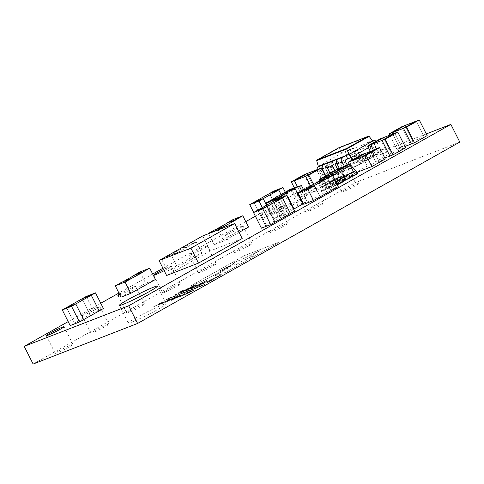 <?xml version="1.0" encoding="UTF-8"?>
<svg xmlns="http://www.w3.org/2000/svg" width="484" height="484" viewBox="0 0 484 484"><rect width="100%" height="100%" fill="white"/><g stroke="black" fill="none" stroke-linecap="round" stroke-linejoin="round"><path stroke-width="0.36" stroke-dasharray="2.42 1.81" d="M237.856 250.149A9.922 0.659 -26.8 0 0 234.226 252.594A9.922 0.659 -26.8 0 0 239.199 250.736A9.922 0.659 -26.8 0 0 248.304 246.09A9.922 0.659 -26.8 0 0 251.94 243.646A9.922 0.659 -26.8 0 0 246.967 245.509A9.922 0.659 -26.8 0 0 237.856 250.149M228.926 232.471A9.922 0.659 -26.8 0 0 225.296 234.922A9.922 0.659 -26.8 0 0 230.269 233.058A9.922 0.659 -26.8 0 0 239.374 228.412A9.922 0.659 -26.8 0 0 243.01 225.968A9.922 0.659 -26.8 0 0 238.037 227.831A9.922 0.659 -26.8 0 0 228.926 232.471M273.654 229.997A9.922 0.659 -26.8 0 0 270.024 232.441A9.922 0.659 -26.8 0 0 274.997 230.578A9.922 0.659 -26.8 0 0 284.102 225.937A9.922 0.659 -26.8 0 0 287.738 223.493A9.922 0.659 -26.8 0 0 282.765 225.356A9.922 0.659 -26.8 0 0 273.654 229.997M264.724 212.319A9.922 0.659 -26.8 0 0 261.094 214.763A9.922 0.659 -26.8 0 0 266.067 212.906A9.922 0.659 -26.8 0 0 275.172 208.259A9.922 0.659 -26.8 0 0 278.808 205.815A9.922 0.659 -26.8 0 0 273.835 207.678A9.922 0.659 -26.8 0 0 264.724 212.319M309.451 209.844A9.922 0.659 -26.8 0 0 305.821 212.288A9.922 0.659 -26.8 0 0 310.795 210.425A9.922 0.659 -26.8 0 0 319.9 205.785A9.922 0.659 -26.8 0 0 323.536 203.341A9.922 0.659 -26.8 0 0 318.563 205.198A9.922 0.659 -26.8 0 0 309.451 209.844M300.522 192.166A9.922 0.659 -26.8 0 0 296.892 194.61A9.922 0.659 -26.8 0 0 301.865 192.747A9.922 0.659 -26.8 0 0 310.97 188.107A9.922 0.659 -26.8 0 0 314.606 185.662A9.922 0.659 -26.8 0 0 309.633 187.526A9.922 0.659 -26.8 0 0 300.522 192.166M345.249 189.692A9.922 0.659 -26.8 0 0 341.619 192.136A9.922 0.659 -26.8 0 0 346.592 190.273A9.922 0.659 -26.8 0 0 355.698 185.632A9.922 0.659 -26.8 0 0 359.334 183.182A9.922 0.659 -26.8 0 0 354.361 185.045A9.922 0.659 -26.8 0 0 345.249 189.692M336.326 172.014A9.922 0.659 -26.8 0 0 332.689 174.458A9.922 0.659 -26.8 0 0 337.663 172.594A9.922 0.659 -26.8 0 0 346.774 167.954A9.922 0.659 -26.8 0 0 350.404 165.51A9.922 0.659 -26.8 0 0 345.431 167.367A9.922 0.659 -26.8 0 0 336.326 172.014M166.26 290.461A9.922 0.659 -26.8 0 0 162.624 292.905A9.922 0.659 -26.8 0 0 167.603 291.041A9.922 0.659 -26.8 0 0 176.708 286.401A9.922 0.659 -26.8 0 0 180.344 283.957A9.922 0.659 -26.8 0 0 175.365 285.814A9.922 0.659 -26.8 0 0 166.26 290.461M164.173 270.665A9.922 0.659 -26.8 0 0 167.779 268.723A9.922 0.659 -26.8 0 0 171.415 266.279A9.922 0.659 -26.8 0 0 163.586 269.503M130.462 310.613A9.922 0.659 -26.8 0 0 126.826 313.057A9.922 0.659 -26.8 0 0 131.805 311.194A9.922 0.659 -26.8 0 0 140.911 306.553A9.922 0.659 -26.8 0 0 144.547 304.109A9.922 0.659 -26.8 0 0 139.567 305.973A9.922 0.659 -26.8 0 0 130.462 310.613M119.832 294.847A9.922 0.659 -26.8 0 0 131.981 288.875A9.922 0.659 -26.8 0 0 135.617 286.431A9.922 0.659 -26.8 0 0 130.638 288.295A9.922 0.659 -26.8 0 0 121.532 292.935A9.922 0.659 -26.8 0 0 119.475 294.145M136.058 317.806A21.338 1.416 -26.8 0 0 128.248 323.064A21.338 1.416 -26.8 0 0 138.944 319.065A21.338 1.416 -26.8 0 0 158.522 309.082A21.338 1.416 -26.8 0 0 166.339 303.825A21.338 1.416 -26.8 0 0 155.642 307.83A21.338 1.416 -26.8 0 0 136.058 317.806M58.866 350.918A9.922 0.659 -26.8 0 0 55.23 353.368A9.922 0.659 -26.8 0 0 60.204 351.505A9.922 0.659 -26.8 0 0 69.315 346.859A9.922 0.659 -26.8 0 0 72.945 344.414A9.922 0.659 -26.8 0 0 67.972 346.278A9.922 0.659 -26.8 0 0 58.866 350.918M94.664 330.766A9.922 0.659 -26.8 0 0 91.028 333.21A9.922 0.659 -26.8 0 0 96.007 331.352A9.922 0.659 -26.8 0 0 105.113 326.706A9.922 0.659 -26.8 0 0 108.749 324.262A9.922 0.659 -26.8 0 0 103.77 326.125A9.922 0.659 -26.8 0 0 94.664 330.766M85.735 313.087A9.922 0.659 -26.8 0 0 82.098 315.532A9.922 0.659 -26.8 0 0 87.078 313.674A9.922 0.659 -26.8 0 0 96.183 309.028A9.922 0.659 -26.8 0 0 99.819 306.584A9.922 0.659 -26.8 0 0 94.84 308.447A9.922 0.659 -26.8 0 0 85.735 313.087M202.058 270.302A9.922 0.659 -26.8 0 0 198.422 272.752A9.922 0.659 -26.8 0 0 203.401 270.889A9.922 0.659 -26.8 0 0 212.506 266.248A9.922 0.659 -26.8 0 0 216.142 263.798A9.922 0.659 -26.8 0 0 211.163 265.662A9.922 0.659 -26.8 0 0 202.058 270.302M193.128 252.63A9.922 0.659 -26.8 0 0 189.498 255.074A9.922 0.659 -26.8 0 0 194.471 253.211A9.922 0.659 -26.8 0 0 203.576 248.57A9.922 0.659 -26.8 0 0 207.213 246.126A9.922 0.659 -26.8 0 0 202.233 247.983A9.922 0.659 -26.8 0 0 193.128 252.63M75.77 303.976L66.623 307.509M66.508 307.552L74.409 323.215L66.514 307.57M70.186 325.593L94.15 312.101L103.407 308.508M266.98 204.962L273.896 218.653L283.152 215.059L287.381 212.682L279.994 198.059L287.381 212.682M273.896 218.653L297.86 205.168L307.11 201.574L303.432 203.643M302.887 203.952L294.986 188.312M293.643 209.155L287.393 212.676M304 174.724L311.908 190.381L299.227 197.526L302.312 196.329L294.411 180.683M311.908 190.381L329.392 183.593L316.705 190.732L302.312 196.329M405.677 147.711L402.591 148.909L394.69 133.269L382.009 140.408M384.804 158.032L375.511 161.644L388.198 154.499L402.591 148.909M357.658 173.181L345.322 177.979L342.642 179.485L345.83 178.245L335.594 183.454L338.782 182.214L334.275 184.755L328.545 187.423L331.734 186.183L327.226 188.724L321.358 191.464L333.7 186.673L336.38 185.166L333.192 186.407L337.699 183.866L343.144 181.355M350.47 177.229L347.282 178.469L351.795 175.928L357.234 173.423M343.422 181.197L340.24 182.438L344.747 179.897L350.186 177.392M335.702 182.946L339.931 180.562L345.588 178.366L341.359 180.75L335.702 182.946L334.117 179.812L338.346 177.434L344.003 175.232L336.876 178.765L338.128 182.026M337.275 184.791L333.434 186.286L337.663 183.902L343.319 181.706M321.606 190.877L325.835 188.5L331.492 186.304L327.263 188.681L321.606 190.877L320.027 187.75L324.256 185.366L329.913 183.17L322.78 186.703L324.038 189.958M239.09 232.387L223.85 240.971L214.079 244.765L238.745 230.88L248.516 227.087M356.95 172.352L353.907 173.532L367.296 165.994L385.294 159.006M303.764 204.302L328.43 190.418L338.201 186.624M201.973 253.283L177.313 267.174L167.543 270.967L192.202 257.083L201.973 253.283L196.262 241.976L189.922 245.545L180.151 249.345L186.491 245.769L192.202 257.083M121.006 297.17L145.666 283.279L155.437 279.486M321.358 165.141L323.028 168.45L331.316 165.498A1.863 1.537 68.8 0 0 330.814 167.906L332.502 171.257A7.442 6.141 -111.2 0 1 331.195 180.423L329.525 181.772L334.644 179.788L336.319 178.433A7.442 6.141 68.8 0 0 337.626 169.267L337.614 169.243M329.664 181.694L334.783 179.709M318.508 166.738L319.972 169.642L323.028 168.45L321.521 169.303A1.863 1.537 68.8 0 0 321.019 171.711L322.707 175.063A7.442 6.141 -111.2 0 1 321.4 184.229L319.724 185.578L324.849 183.593L326.525 182.238A7.442 6.141 68.8 0 0 328.382 174.44M319.87 185.499L324.988 183.515M340.948 157.53L342.618 160.839L341.111 161.692A1.863 1.537 68.8 0 0 340.609 164.1L342.297 167.452A7.442 6.141 -111.2 0 1 340.996 176.618L339.32 177.967L344.439 175.982L346.114 174.627A7.442 6.141 68.8 0 0 347.421 165.461L347.276 165.183M339.459 177.888L344.578 175.904M318.297 166.327L341.928 153.023L347.833 150.234A3.721 3.073 -111.2 0 1 348.159 150.076A3.721 3.073 -111.2 0 1 352.189 152.036L354.687 156.973A3.721 3.073 68.8 0 0 358.596 158.976L360.737 158.268L361.826 161.88L366.951 159.889L365.856 156.278L363.714 156.985A3.721 3.073 -111.2 0 1 359.806 154.983L357.307 150.046A3.721 3.073 68.8 0 0 353.278 148.092A3.721 3.073 68.8 0 0 352.951 148.243L350.101 149.846L351.777 153.162L346.659 155.152L344.983 151.837L350.101 149.846L369.691 142.236L371.367 145.551L366.249 147.541L364.573 144.226L367.423 142.623A3.721 3.073 -111.2 0 1 367.749 142.465A3.721 3.073 -111.2 0 1 371.779 144.426L374.277 149.362A3.721 3.073 68.8 0 0 378.185 151.365L380.327 150.657L381.416 154.269L386.541 152.278L385.452 148.667L383.304 149.375A3.721 3.073 -111.2 0 1 379.396 147.372L376.903 142.435A3.721 3.073 68.8 0 0 376.02 141.243M361.971 161.801L367.09 159.811M381.561 154.19L386.68 152.2M426.307 133.929L346.387 164.977L255.37 216.221M245.757 221.63L162.957 268.251M152.684 274.029L118.919 293.038M100.757 303.262L68.177 321.606M282.481 210.697L272.71 214.491L297.376 200.606L307.146 196.813L282.481 210.697L276.769 199.39L266.999 203.183L273.339 199.614L283.11 195.82L276.769 199.39M242.181 238.503L210.304 250.887L166.611 275.487M328.654 186.909L332.883 184.531L338.54 182.335L334.311 184.713L328.654 186.909L327.075 183.781L331.298 181.397L336.955 179.201L329.828 182.734L331.086 185.995M343.41 181.179L340.482 182.317L344.711 179.939L350.368 177.737M350.458 177.211L347.53 178.348L351.753 175.97L357.41 173.774M261.414 228.188L285.372 214.702L294.629 211.103M290.4 213.486L282.499 197.847M427.16 135.617L424.075 136.815L416.173 121.175L403.487 128.314M405.029 146.428L396.989 149.55L409.676 142.411L424.087 136.809L416.161 121.157M285.282 192.154L290.86 203.201L281.603 206.795L277.38 209.173L269.479 193.533L277.38 209.173M290.86 203.201L266.902 216.687L257.645 220.287L277.368 209.179M99.178 310.885L91.276 295.246M86.237 296.444L94.15 312.101M89.909 314.485L82.008 298.846L89.921 314.485M275.596 200.098L283.152 215.059M279.48 197.036L270.332 200.57M270.217 200.618L278.118 216.281L270.223 200.636M289.946 189.51L297.86 205.168M301.732 190.92L307.11 201.574M285.729 191.906L293.631 207.545M285.717 191.912L293.619 207.551M273.696 191.138L281.603 206.795M286.631 205.579L278.73 189.94M262.31 207.594L266.902 216.687M253.683 212.434L257.645 220.287M271.143 214.303L266.545 205.21L271.131 214.309M263.229 198.664L253.973 202.264L261.874 217.903M253.973 202.264L261.862 217.909M281.065 194.532L286.643 205.573M294.32 187.81L299.227 197.526M314.993 189.183L307.092 173.544L315.011 189.177M297.388 186.618L302.294 196.335M325.569 176.025L329.392 183.593M313.553 184.489L316.705 190.732M318.291 169.188L326.307 184.791L318.418 169.14L305.725 176.291M310.68 186.11L313.62 191.93M310.668 186.116L313.608 191.942M389.735 135.187L396.989 149.55M401.762 126.748L409.676 142.411M392.173 132.713L400.074 148.352M404.86 125.568L412.761 141.213L404.872 125.562M392.808 133.995L400.062 148.358M394.684 133.251L402.609 148.903M370.375 151.48L375.511 161.644M380.285 138.841L388.198 154.499M370.696 144.801L378.597 160.446M383.382 137.662L391.284 153.301L383.395 137.656M373.448 150.282L378.585 160.452M266.999 206.571L257.851 210.104M257.736 210.153L265.631 225.816M265.643 225.81L257.742 210.171M277.465 199.045L285.372 214.702M273.248 201.441L281.15 217.08L273.236 201.447M328.545 187.423L327.293 184.162L320.027 187.75M327.293 184.162L330.155 183.049L322.78 186.703M335.594 183.454L334.341 180.193L327.075 183.781M334.341 180.193L337.203 179.08L329.828 182.734M336.38 185.166L334.613 182.081L331.855 183.152L338.836 179.703M334.468 182.159L331.607 183.273L338.981 179.618M341.656 178.112L338.897 179.183L343.126 176.805L345.885 175.734M341.516 178.191L338.655 179.304L343.168 176.763L346.03 175.656L347.935 178.656M342.642 179.485L341.383 176.224L334.117 179.812M341.383 176.224L344.245 175.117L336.876 178.765M348.704 174.149L345.945 175.22L352.933 171.766M348.565 174.228L345.703 175.335L353.072 171.687L354.984 174.694M329.223 176.581L333.7 186.673M319.004 181.197L321.358 191.464M355.571 170.743L356.327 171.632M335.69 181.663L334.613 182.081L335.618 181.512M338.994 179.643L340.887 182.625M332.611 175.559L329.501 177.313L319.035 181.379L340.427 169.333L345.322 177.979M350.888 165.268L340.427 169.333L339.32 168.287M350.21 172.8L351.795 175.928M345.703 175.335L347.282 178.469M339.738 177.652L341.317 180.786M344.245 175.117L345.83 178.245M332.689 181.621L334.275 184.755M337.203 179.08L338.782 182.214M325.641 185.59L327.226 188.724M330.155 183.049L331.734 186.183M336.12 180.732L337.699 183.866M331.607 183.273L333.192 186.407M343.168 176.763L344.747 179.897M338.655 179.304L340.24 182.438M351.753 175.97L350.174 172.836M347.53 178.348L345.945 175.22M339.931 180.562L338.346 177.434M345.588 178.366L344.003 175.232M341.359 180.75L339.774 177.616M344.711 179.939L343.126 176.805M340.482 182.317L338.897 179.183M337.663 183.902L336.077 180.774M333.434 186.286L331.855 183.152M332.883 184.531L331.298 181.397M338.54 182.335L336.955 179.201M334.311 184.713L332.726 181.585M325.835 188.5L324.256 185.366M331.492 186.304L329.913 183.17M327.263 188.681L325.684 185.547M218.254 229.9L223.85 240.971M208.489 233.693L214.079 244.765M233.028 219.573L238.745 230.88M215.991 229.392L214.708 229.888M214.799 230.063L224.564 226.264M349.418 164.639L353.907 173.532M361.584 154.686L367.296 165.994M361.651 157.203L373.763 150.161M322.713 179.11L328.43 190.418M305.676 188.923L304.394 189.425M304.484 189.595L314.249 185.802M168.172 256.084L177.943 252.291L171.596 255.861L161.825 259.66L168.172 256.084L177.943 252.291M171.596 255.861L177.313 267.174M161.825 259.66L167.543 270.967M178.027 252.466L189.922 245.545M186.491 245.769L196.262 241.976M190.006 245.721L180.236 249.514L168.257 256.26M139.955 271.972L145.666 283.279M122.912 281.791L121.635 282.287M121.72 282.462L131.491 278.663M381.416 154.269L379.565 154.904A7.442 6.141 -111.2 0 1 371.627 150.941L369.933 147.596A1.863 1.537 68.8 0 0 367.919 146.616A1.863 1.537 68.8 0 0 367.755 146.694L353.284 152.315A1.863 1.537 -111.2 0 1 353.447 152.236A1.863 1.537 -111.2 0 1 355.462 153.216L357.156 156.562A7.442 6.141 68.8 0 0 365.093 160.525L366.951 159.889M372.462 140.681L369.691 142.236L372.747 141.05M373.551 142.635L374.422 144.365L371.367 145.551L372.874 144.704A1.863 1.537 -111.2 0 1 373.037 144.625A1.863 1.537 -111.2 0 1 375.052 145.605L376.746 148.951A7.442 6.141 68.8 0 0 384.683 152.914L386.541 152.278M361.826 161.88L359.969 162.515A7.442 6.141 -111.2 0 1 352.031 158.552L350.343 155.207A1.863 1.537 68.8 0 0 348.329 154.227A1.863 1.537 68.8 0 0 348.165 154.305L343.598 156.338L319.972 169.642L325.52 177.943L355.425 166.321L377.804 153.724L374.422 144.365L368.475 147.711M338.861 147.717L341.928 153.023L348.002 165.849L377.387 154.432L355.728 166.629L352.068 160.041M336.816 163.296L337.947 162.66L336.882 160.549M331.153 161.335L332.823 164.645L347.742 158.855M327.021 167.101L328.152 166.466L327.081 164.354M334.928 170.755A3.721 3.073 -111.2 0 1 334.305 175.256L332.55 176.739L334.644 179.788M329.525 181.772L327.432 178.729L329.18 177.241A3.721 3.073 68.8 0 0 330.088 173.478M327.432 178.729L332.55 176.739M331.195 180.423L336.319 178.433M377.804 153.724L377.435 154.408L355.722 166.635L326.264 178.076L325.52 177.943L347.893 165.346L377.804 153.724M355.728 166.629L355.425 166.321L355.728 166.629L326.337 178.045L348.002 165.849M325.563 176.007A3.721 3.073 -111.2 0 1 324.504 179.062L322.755 180.544L324.849 183.593M319.724 185.578L317.637 182.535L319.386 181.046A3.721 3.073 68.8 0 0 319.991 176.509L317.498 171.566A3.721 3.073 -111.2 0 1 317.02 169.684M317.637 182.535L322.755 180.544M321.4 184.229L326.525 182.238M344.396 166.302L344.699 166.907A3.721 3.073 -111.2 0 1 344.1 171.451L342.345 172.933L344.439 175.982M339.32 177.967L337.227 174.924L338.975 173.435A3.721 3.073 68.8 0 0 339.58 168.898L339.284 168.305M337.227 174.924L342.345 172.933M340.996 176.618L346.114 174.627M359.969 162.515L365.093 160.525M360.737 158.268L365.856 156.278M379.565 154.904L384.683 152.914M380.327 150.657L385.452 148.667M202.742 235.926L210.304 250.887M175.892 294.792L174.651 295.155L175.873 294.762C173.895 295.536 174.258 295.155 176.956 293.619L181.857 290.86L183.914 290.067L178.3 293.389L187.865 288.531L175.892 294.792C173.913 295.573 174.276 295.192 176.975 293.655L181.875 290.896L183.932 290.097L178.318 293.425L187.883 288.567L175.892 294.792M177.955 293.528L178.318 293.425L177.955 293.528M197.95 286.226L196.746 286.51L197.932 286.189C196.062 286.873 196.419 286.467 199.009 284.985L206.928 281.162C208.798 280.484 208.441 280.883 205.857 282.366L197.95 286.226C196.081 286.903 196.437 286.504 199.027 285.022L206.91 281.131C208.779 280.448 208.422 280.847 205.839 282.335L197.95 286.226M193.382 287.998L191.301 288.809L205.041 281.071L207.122 280.266L193.382 287.998L191.289 288.773L205.022 281.041L207.104 280.23L193.364 287.962M197.944 283.067L190.962 285.778L244.662 255.546L280.2 241.74L226.506 271.972L218.574 275.057C217.697 275.281 217.431 275.196 217.776 274.803L214.932 275.668L233.536 264.972C234.855 264.609 235.284 264.766 234.831 265.462L243.252 260.404L253.326 255.939C253.604 255.443 252.515 255.576 250.059 256.351L259.702 250.748L244.087 258.389L232.659 263.248L233.409 263.895L220.516 270.532L230.444 266.146L209.288 277.81L197.944 283.067L190.95 285.748L244.644 255.516L280.188 241.71L226.488 271.935L218.556 275.021C217.679 275.245 217.413 275.16 217.758 274.773L214.932 275.668M214.914 275.632L233.518 264.942C234.837 264.573 235.266 264.73 234.813 265.426L243.234 260.368L253.307 255.909C253.586 255.407 252.497 255.54 250.04 256.314L259.684 250.718L244.069 258.353L232.641 263.211L233.391 263.859L233.506 263.465L233.409 263.895L220.516 270.532M235.018 264.936L234.831 265.462L235.018 264.936M217.861 274.797L217.685 275.221L217.879 274.833M210.818 280.393L209.85 280.811C207.503 281.718 207.751 281.355 210.594 279.716L222.144 274.428L208.41 282.16L206.299 282.983L210.836 280.43L208.253 281.222L209.832 280.774C207.485 281.682 207.733 281.319 210.576 279.679L222.126 274.392L208.392 282.124L206.281 282.946L210.836 280.43M182.202 292.342L180.121 293.147L193.86 285.415L195.941 284.61L182.202 292.342L180.108 293.116L193.842 285.378L195.923 284.574L182.184 292.306M186.709 290.594L185.523 290.908L186.691 290.557C184.821 291.241 185.178 290.836 187.768 289.353L195.687 285.53C197.557 284.852 197.2 285.251 194.61 286.734L186.709 290.594C184.84 291.271 185.197 290.872 187.78 289.39L195.669 285.493C197.539 284.816 197.182 285.215 194.592 286.697L186.709 290.594M173.611 296.371L169.975 298.416L173.611 296.371M172.915 296.916L169.588 298.525L172.933 296.952M175.256 296.196L174.391 296.68M183.509 292.312L178.771 294.98M154.983 306.039L160.773 303.486C162.987 302.234 163.392 301.859 161.995 302.373L160.978 302.954C161.856 302.645 161.499 302.93 159.914 303.819L153.694 306.765M153.676 306.729L160.755 303.45C162.969 302.197 163.38 301.828 161.977 302.337L159.817 303.317M159.805 303.28L158.498 304.019L160.96 302.917C161.838 302.609 161.481 302.899 159.895 303.783L154.965 306.003M176.2 296.438L168.958 300.104C165.988 301.744 165.141 302.355 166.429 301.943L173.671 298.277C176.636 296.644 177.477 296.033 176.2 296.438L177.005 296.214L176.2 296.438M173.653 298.241C176.618 296.613 177.459 295.996 176.182 296.408L168.94 300.074C165.97 301.707 165.123 302.318 166.411 301.907L173.671 298.277M180.695 295.567L176.158 298.12L184.15 293.951L180.278 296.523L187.955 292.62L183.545 295.252L190.49 291.338L188.228 292.179L180.677 295.53L176.158 298.12M176.14 298.09L182.722 294.556L184.132 293.915L184.688 293.891L183.938 294.308M183.92 294.278L180.266 296.486L187.955 292.62L182.686 295.585M194.919 288.113L191.718 289.952L195.367 288.077L193.37 289.311L197.811 286.988L194.29 288.821L196.31 287.575L192.692 289.438L194.483 288.282M191.144 289.559L187.151 291.949L191.144 289.559M188.585 291.096L192.233 289.117L188.603 291.132M187.55 290.745L182.819 293.407M186.431 293.824L192.221 291.265C194.435 290.019 194.84 289.644 193.443 290.152L192.42 290.733C193.297 290.43 192.947 290.715 191.362 291.604L185.136 294.55M185.118 294.514L192.202 291.235C194.417 289.983 194.822 289.607 193.425 290.122L191.265 291.102M191.247 291.065L189.988 291.785L192.402 290.702C193.279 290.394 192.928 290.684 191.343 291.568L186.455 293.794M459.8 142.066L355.316 182.656L33.13 364.041M184.525 292.13L180.889 294.181L184.525 292.13M183.829 292.681L180.502 294.284L183.847 292.711M188.572 290.557L184.936 292.608L188.572 290.557M187.871 291.108L184.531 292.681L187.889 291.144M190.678 290.206L189.813 290.69M198.628 286.673L195.427 288.512L199.075 286.637L197.079 287.871L201.519 285.548L197.992 287.381L200.013 286.135L196.401 287.998L198.192 286.843M179.219 295.682L171.651 299.723L174.034 298.882L171.935 300.213L181.47 294.847L173.732 298.44M173.714 298.404L171.651 299.723L174.034 298.882M202.336 285.233L199.523 286.921L205.228 284.108L200.11 286.558L201.901 285.403M159.744 304.333L162.412 303.462L169.594 299.421L170.416 298.955L169.479 299.094L158.8 304.866M179.316 294.175L177.035 295.676L181.379 293.371L175.91 296.093M175.892 296.057L179.153 294.623M179.134 294.593L180.937 293.504L177.132 295.434L179.733 294.012M172.473 297.273L175.916 295.476L172.473 297.273M172.455 297.243L174.845 295.942M166.883 299.209L164.657 300.467L168.577 298.416L166.678 299.681L170.441 297.763L168.281 299.058L171.687 297.14L164.657 300.467M164.639 300.431L168.474 298.592M168.456 298.561L166.659 299.644L170.441 297.763M170.422 297.733L168.263 299.021L171.669 297.103L166.865 299.179M346.387 164.977L355.316 182.656M183.406 292.844L181.173 293.951L183.424 292.874M182.801 293.377L183.236 293.243M183.224 293.213L187.974 290.582M187.955 290.545L187.538 290.709M187.453 291.271L185.215 292.378L187.471 291.308M189.056 290.83L191.035 289.765L189.075 290.866M190.714 289.777L191.035 289.765L190.714 289.777M189.795 290.654L190.363 290.479M190.345 290.442L191.228 289.989M191.21 289.958L190.66 290.17M194.465 288.246L191.718 289.952M191.7 289.916L192.106 289.801M192.088 289.765L195.367 288.077M195.348 288.041L193.37 289.311M193.352 289.275L193.757 289.16M193.739 289.123L197.811 286.988M197.793 286.952L197.375 287.157M197.357 287.121L194.29 288.821M194.272 288.785L196.31 287.575M196.292 287.538L195.966 287.708M195.947 287.671L192.692 289.438M192.674 289.402L194.901 288.077M198.174 286.806L195.427 288.512M195.409 288.476L195.814 288.361M195.796 288.325L199.075 286.637M199.057 286.601L197.079 287.871M197.061 287.835L197.466 287.72M197.448 287.684L201.519 285.548M201.501 285.512L201.084 285.717M201.066 285.681L197.992 287.381M197.98 287.345L200.013 286.135M200.001 286.098L199.674 286.268M199.656 286.232L196.401 287.998M196.383 287.962L198.609 286.637M184.132 293.915L184.676 293.861L184.132 293.915M187.937 292.584L187.399 292.645L187.937 292.536M182.668 295.549L183.545 295.252M183.527 295.216L190.49 291.338M190.472 291.308L189.631 291.677M189.613 291.64L188.228 292.179M188.209 292.142L184.967 293.449M184.948 293.413L180.677 295.53M171.632 299.687L172.195 299.638L171.632 299.687M174.016 298.846L171.076 300.546M171.058 300.516L171.935 300.213M171.917 300.183L181.47 294.847M181.452 294.81L180.611 295.179M180.593 295.143L179.201 295.645M174.978 298.307L172.921 299.16L174.591 298.102L178.989 296.093L174.996 298.338L173.417 299.021L174.573 298.071L178.971 296.057L174.996 298.338M169.63 300.298L167.307 301.199L169.884 299.705L175.287 297.109L169.648 300.334L167.325 301.236L169.902 299.741L175.305 297.146L169.648 300.334M201.882 285.366L199.136 287.066M199.118 287.036L199.523 286.921M199.505 286.885L202.784 285.191M202.766 285.161L200.787 286.425M200.769 286.395L201.169 286.28M201.156 286.244L205.228 284.108M205.21 284.072L204.792 284.277M204.774 284.241L201.701 285.935M201.683 285.905L203.722 284.695M203.703 284.659L203.383 284.828M203.365 284.792L200.11 286.558M200.092 286.522L202.318 285.197M158.782 304.829L162.412 303.462M162.394 303.426L163.35 302.93M163.332 302.899L161.977 303.468M161.958 303.432L168.22 299.953M168.202 299.917L169.594 299.421M169.575 299.384L170.416 298.955M170.398 298.918L169.588 299.233L170.174 298.822M170.156 298.791L169.479 299.094M169.46 299.058L161.118 303.801M161.099 303.764L159.726 304.297M178.753 294.944L179.195 294.817M179.177 294.78L183.932 292.148M183.914 292.118L183.49 292.282M176.672 295.694L177.017 295.639L176.672 295.694M179.715 293.976L179.298 294.139M174.373 296.65L174.936 296.468M174.918 296.438L175.807 295.984M175.789 295.948L175.238 296.16M174.827 295.906L174.21 296.299M174.21 296.256L175.396 295.724L174.893 296.184M174.875 296.154L172.873 297.194M172.855 297.158L172.479 297.23M172.492 297.079L170.241 298.156L172.51 297.115M170.87 297.478L170.562 297.515L170.87 297.478M169.291 298.108L168.958 298.138L169.291 298.108M192.65 287.454L189.069 289.263C188.258 289.553 188.47 289.347 189.698 288.652L193.31 286.831C194.12 286.54 193.909 286.74 192.674 287.442L189.05 289.226C188.24 289.517 188.451 289.311 189.68 288.615L193.328 286.867C194.138 286.576 193.927 286.776 192.692 287.478L192.668 287.49M212.337 279.353C211.351 279.722 211.46 279.558 212.657 278.881L217.401 276.685L212.337 279.353C211.351 279.722 211.46 279.558 212.657 278.881L217.419 276.721L212.355 279.389C211.369 279.752 211.478 279.595 212.676 278.917C211.478 279.595 211.369 279.752 212.355 279.389L212.337 279.353M220.498 270.495L230.432 266.109L209.288 277.81M209.276 277.78L197.926 283.031M203.885 283.092L200.303 284.894C199.499 285.185 199.71 284.979 200.939 284.283L204.55 282.462C205.355 282.172 205.143 282.378 203.909 283.073L200.285 284.858C199.481 285.149 199.692 284.943 200.927 284.247L204.569 282.499C205.373 282.208 205.162 282.414 203.927 283.11L203.903 283.128M266.999 203.183L272.71 214.491M283.194 195.99L295.179 189.25L285.409 193.043L273.43 199.789L283.11 195.82M303.631 189.855L307.146 196.813M299.536 186.57L295.089 189.075L285.318 192.868L291.658 189.298L297.376 200.606M291.658 189.298L299.396 186.292M331.316 165.498L336.44 163.507M329.18 177.241L334.305 175.256M330.814 167.906L335.932 165.921M332.502 171.257L337.626 169.267M316.699 160.64L339.145 148.001L369.104 136.361M321.521 169.303L326.646 167.313M319.386 181.046L324.504 179.062M319.991 176.509L324.861 174.615M317.498 171.566L322.362 169.678M321.019 171.711L326.137 169.727M322.707 175.063L327.831 173.072M341.111 161.692L346.235 159.702M338.975 173.435L344.1 171.451M339.58 168.898L344.699 166.907M340.609 164.1L345.727 162.116M342.297 167.452L347.421 165.461M347.833 150.234L352.951 148.243M348.165 154.305L353.284 152.315M352.031 158.552L357.156 156.562M350.343 155.207L355.462 153.216M352.189 152.036L357.307 150.046M354.687 156.973L359.806 154.983M358.596 158.976L363.714 156.985M367.423 142.623L372.45 140.669M367.755 146.694L372.874 144.704M371.627 150.941L376.746 148.951M369.933 147.596L375.052 145.605M371.779 144.426L376.903 142.435M374.277 149.362L379.396 147.372M378.185 151.365L383.304 149.375M225.296 234.922L234.226 252.594M261.094 214.763L270.024 232.441M296.892 194.61L305.821 212.288M332.689 174.458L341.619 192.136M153.694 275.227L162.624 292.905M117.896 295.379L126.826 313.057M119.318 305.386L128.248 323.064M46.301 335.69L55.23 353.368M82.098 315.532L91.028 333.21M189.498 255.074L198.422 272.752M348.329 154.227L353.447 152.236M348.159 150.076L353.278 148.092M367.919 146.616L373.037 144.625M367.749 142.465L372.438 140.644M207.213 246.126L216.142 263.798M99.819 306.584L108.749 324.262M64.015 326.736L72.945 344.414M157.409 286.147L166.339 303.825M135.617 286.431L144.547 304.109M171.415 266.279L180.344 283.957M350.404 165.51L359.334 183.182M314.606 185.662L323.536 203.341M278.808 205.815L287.738 223.493M243.01 225.968L251.94 243.646"/><path stroke-width="0.73" d="M163.586 269.503A9.922 0.659 -26.8 0 0 157.33 272.782A9.922 0.659 -26.8 0 0 153.694 275.227A9.922 0.659 -26.8 0 0 164.173 270.665M119.475 294.145A9.922 0.659 -26.8 0 0 117.896 295.379A9.922 0.659 -26.8 0 0 119.832 294.847M127.129 300.128A21.338 1.416 -26.8 0 0 119.318 305.386A21.338 1.416 -26.8 0 0 130.014 301.387A21.338 1.416 -26.8 0 0 149.592 291.404A21.338 1.416 -26.8 0 0 157.409 286.147A21.338 1.416 -26.8 0 0 146.713 290.152A21.338 1.416 -26.8 0 0 127.129 300.128M49.937 333.246A9.922 0.659 -26.8 0 0 46.301 335.69A9.922 0.659 -26.8 0 0 51.28 333.827A9.922 0.659 -26.8 0 0 60.385 329.187A9.922 0.659 -26.8 0 0 64.015 326.736A9.922 0.659 -26.8 0 0 59.042 328.6A9.922 0.659 -26.8 0 0 49.937 333.246M79.443 321.993L70.186 325.593L62.279 309.935L71.535 306.336L79.443 321.993L83.672 319.615L75.77 303.976L83.672 319.615L103.407 308.508L95.493 292.85L86.237 296.444L82.008 298.822L91.276 295.246L82.008 298.822M71.535 306.336L91.282 295.24L99.184 310.885M75.764 303.958L66.508 307.552L62.279 309.935M266.98 204.962L265.988 202.996L275.245 199.402L279.474 197.018L280.006 198.053L279.48 197.036L294.974 188.294L285.717 191.888L294.986 188.312L302.893 203.946L303.432 203.643M302.893 203.946L293.643 209.155M381.997 140.39L385.082 139.192L392.996 154.85L405.677 147.711L397.769 132.053L394.684 133.251L382.009 140.408L370.684 144.813L383.395 137.656L394.581 133.306M392.996 154.85L384.804 158.032M357.234 173.423L357.658 173.181L356.327 171.632M350.186 177.392L350.47 177.229L348.565 174.228L353.084 171.705M343.144 181.355L343.422 181.197L341.516 178.191L346.042 175.674M335.618 181.512L341.734 178.578L343.319 181.706L337.275 184.791M224.479 226.095L218.139 229.664L208.368 233.457L214.708 229.888L224.564 226.264L236.543 219.518L226.687 223.142L233.028 219.573L242.799 215.779L248.516 227.087L239.09 232.387M379.583 147.693L366.188 155.231L361.566 157.028L374.955 149.489L379.583 147.693L385.294 159.006L371.906 166.538L356.95 172.352M332.484 175.311L326.143 178.886L316.373 182.68L322.713 179.11L332.484 175.311L338.201 186.624L313.535 200.509L303.764 204.302L298.053 192.995L304.394 189.425L314.164 185.626L307.824 189.202L313.535 200.509M149.725 268.178L143.385 271.748L133.614 275.541L139.955 271.972L149.725 268.178L155.437 279.486L130.771 293.371L121.006 297.17L115.289 285.856L121.635 282.287L131.4 278.494L125.06 282.063L130.771 293.371M255.37 216.221L245.757 221.63M162.957 268.251L152.684 274.029M118.919 293.038L100.757 303.262M68.177 321.606L24.2 346.363L128.683 305.773L450.87 124.388L426.307 133.929M198.488 263.102L242.181 238.503L234.625 223.541L202.742 235.926L159.054 260.525L166.611 275.487L198.488 263.102L190.932 248.141L234.625 223.541M345.885 175.734L348.782 174.609L350.368 177.737L343.41 181.179M352.933 171.766L355.831 170.64L357.41 173.774L350.458 177.211M270.671 224.594L274.9 222.216L266.993 206.553L257.736 210.153L253.507 212.53L261.414 228.188L270.671 224.594L262.764 208.937L266.993 206.553M286.722 195.445L282.493 197.829L290.412 213.48L294.629 211.103L286.722 195.445L277.465 199.045L273.248 201.441L282.499 197.847L273.236 201.423L257.851 210.104M290.412 213.48L274.912 222.21L266.999 206.571M403.481 128.296L406.566 127.098L414.473 142.756L427.16 135.617L419.247 119.959L416.161 121.157L403.487 128.314L389.082 133.893L389.735 135.187M414.473 142.756L405.029 146.428M91.282 295.24L95.493 292.85M82.008 298.846L66.623 307.509M275.245 199.402L275.596 200.098M279.474 197.018L270.217 200.618L265.988 202.996M285.717 191.888L289.946 189.51L299.203 185.91L301.732 190.92M294.974 188.294L299.203 185.91M270.332 200.57L285.729 191.906M285.282 192.154L282.952 187.538L273.696 191.138L269.467 193.515L278.742 189.934L263.242 198.664L266.539 205.216L263.242 198.664L258.994 201.029L262.31 207.594M269.467 193.515L278.73 189.94M282.952 187.538L278.724 189.922M269.467 193.539L254.082 202.197M258.994 201.029L249.738 204.623L253.683 212.434M249.738 204.623L253.967 202.245L263.217 198.652M278.742 189.934L281.065 194.532M294.399 180.665L307.086 173.526L304 174.724L291.314 181.869L294.411 180.683L307.092 173.544L318.291 169.188M291.314 181.869L294.32 187.81M325.569 176.025L321.485 167.936L318.399 169.134L305.725 176.291L294.393 180.695L297.388 186.618M321.485 167.936L308.798 175.075L313.553 184.489M305.713 176.273L308.798 175.075M305.725 176.291L310.68 186.11M305.707 176.297L310.668 186.116M411.388 143.96L403.474 128.32L411.376 143.966M406.566 127.098L419.247 119.959M389.082 133.893L401.762 126.748L416.059 121.218M404.848 125.55L392.167 132.695L404.86 125.568M392.161 132.719L392.808 133.995M389.91 156.048L381.997 140.414L389.892 156.06M385.082 139.192L397.769 132.053M383.382 137.662L370.69 144.783L367.604 145.987L370.375 151.48M367.604 145.987L380.285 138.841L383.37 137.644M370.69 144.783L373.448 150.282M253.507 212.53L262.764 208.937M282.511 197.841L267.011 206.571M339.435 168.244L347.76 165.008C349.079 164.451 350.12 164.542 350.888 165.268L355.571 170.743M339.375 168.251L320.517 178.868L339.357 168.263M329.223 176.581L329.15 175.486L320.711 178.765C319.464 179.461 318.908 180.332 319.035 181.379M355.831 170.64L348.704 174.149M353.187 176.152L351.602 173.018M348.782 174.609L341.656 178.112M346.139 180.121L344.554 176.987M341.734 178.578L335.69 181.663M339.09 184.089L337.505 180.956M242.799 215.779L236.458 219.349L226.687 223.142M226.778 223.318L215.991 229.392M366.213 152.89L352.824 160.428L348.196 162.225L361.584 154.686L366.213 152.89L352.824 160.428M348.196 162.225L349.418 164.639M366.188 155.231L371.906 166.538M352.909 160.597L361.566 157.028M373.763 150.161L366.297 153.059M314.164 185.626L326.234 179.056L316.373 182.68M316.463 182.855L305.676 188.923M307.824 189.202L298.053 192.995M131.4 278.494L143.47 271.923L133.614 275.541M133.699 275.717L122.912 281.791M125.06 282.063L115.289 285.856M372.747 141.05L369.104 136.361L346.659 148.999L349.121 154.354L372.747 141.05L373.551 142.635M347.276 165.183L345.727 162.116A1.863 1.537 -111.2 0 1 346.235 159.702L347.742 158.855L346.066 155.539L318.297 166.327L318.508 166.738L321.358 165.141M347.742 158.855L350.797 157.663L368.475 147.711M339.284 168.305L337.088 163.955A3.721 3.073 -111.2 0 1 338.098 159.133L349.121 154.354L352.068 160.041M336.882 160.549L336.271 159.345L333.422 160.948A3.721 3.073 68.8 0 0 332.411 165.776L334.904 170.713A3.721 3.073 -111.2 0 1 334.928 170.755M327.081 164.354L326.476 163.15L323.627 164.754A3.721 3.073 68.8 0 0 322.616 169.582L325.109 174.518A3.721 3.073 -111.2 0 1 325.563 176.007M337.614 169.243L335.932 165.921A1.863 1.537 -111.2 0 1 336.44 163.507L336.816 163.296M330.088 173.478A3.721 3.073 68.8 0 0 329.786 172.703L327.293 167.76A3.721 3.073 -111.2 0 1 328.303 162.939L331.153 161.335M316.699 160.64L317.123 159.956L346.562 148.521L346.659 148.999L316.699 160.64L318.297 166.327M346.562 148.521L368.378 136.246L338.873 147.711L339.145 148.001M338.867 147.711L317.074 159.98L338.861 147.717L368.3 136.282L369.104 136.361M328.382 174.44A7.442 6.141 68.8 0 0 327.831 173.072L326.137 169.727A1.863 1.537 -111.2 0 1 326.646 167.313L327.021 167.101M317.02 169.684A3.721 3.073 -111.2 0 1 318.508 166.744L323.627 164.754M343.216 157.143A3.721 3.073 68.8 0 0 342.206 161.971L344.396 166.302M338.098 159.133L340.948 157.53M376.02 141.243A3.721 3.073 68.8 0 0 372.868 140.481A3.721 3.073 68.8 0 0 372.541 140.632L372.462 140.681M159.054 260.525L190.932 248.141M24.2 346.363L33.13 364.041L137.613 323.451L459.8 142.066L450.87 124.388M128.683 305.773L137.613 323.451M299.396 186.292L301.429 185.505L303.631 189.855M301.429 185.505L299.536 186.57M350.888 165.268L332.611 175.559M329.15 175.486L347.76 165.008L339.32 168.287M328.303 162.939L333.422 160.948M329.786 172.703L334.904 170.713M327.293 167.76L332.411 165.776M337.088 163.955L342.206 161.971M372.438 140.644L372.868 140.481"/></g></svg>
